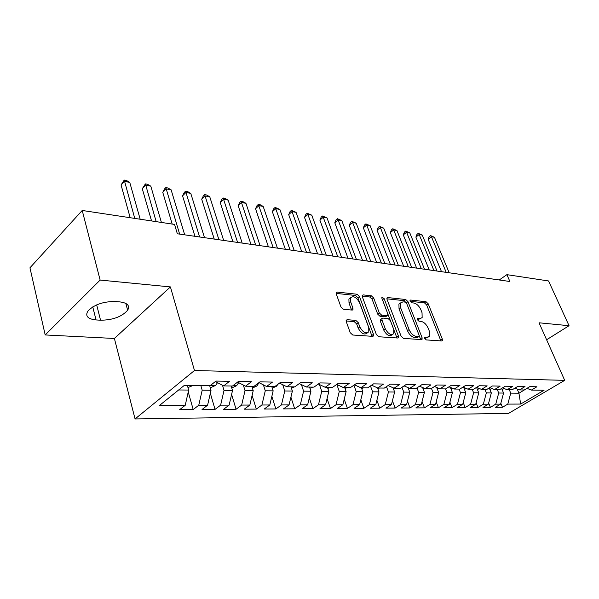 <?xml version="1.0" encoding="UTF-8"?>
<svg xmlns="http://www.w3.org/2000/svg" width="599" height="599" viewBox="0 0 599 599"><rect width="100%" height="100%" fill="white"/><g stroke="black" fill="none" stroke-linecap="round" stroke-linejoin="round"><path stroke-width="0.9" d="M424.713 338.428L426.301 339.918L441.688 340.943L442.332 340.674L442.309 339.049L428.203 303.79L426.009 301.709L410.622 300.039L410.105 300.264L410.135 301.304L411.708 302.787L413.722 303.004C416.709 303.678 419.09 305.924 420.872 309.75L422.033 312.7L422.145 317.612L419.869 318.593L417.338 318.631L417.361 319.716L418.941 321.199L420.962 321.378C423.95 322 426.346 324.261 428.15 328.14L429.333 331.135L429.408 336.279L427.207 337.222L424.698 337.289L424.713 338.428M347.218 319.694L346.252 320.188L346.274 321.715L350.243 332.707L352.759 335.013L372.63 336.339L373.499 335.919L373.484 334.309L359.452 296.483L357.041 294.236L337.23 292.087L336.234 292.589L336.271 294.019L340.958 306.98L343.444 309.279L352.032 310.065L352.976 309.601L352.938 308.103L350.61 301.731L350.505 297.83C353.403 295.509 356.405 297.104 359.512 302.622L368.744 327.586L368.789 331.824C365.847 334.04 362.859 332.4 359.827 326.912L358.277 322.674L355.806 320.398L347.218 319.694L346.14 320.502M100.13 280.07L45.195 334.946L114.387 338.472L170.408 286.914L100.13 280.07L82.22 210.466L174.556 224.423L177.341 233.782L509.906 281.5L506.889 274.656L499.244 279.973M170.408 286.914L194.48 370.511L564.7 380.358L508.514 413.415L135.067 418.941L194.48 370.511M546.602 339.768L569.05 325.714L539.04 322.794L564.7 380.358M569.05 325.714L548.534 280.953L506.889 274.656M401.12 336.211L403.471 338.398L421.374 339.588L422.085 339.281L422.07 337.656L407.964 301.641L405.703 299.507L387.815 297.568L386.999 297.943L387.036 299.41L401.12 336.211M397.631 338.008L378.778 336.75L376.352 334.504L362.313 296.782L362.275 295.329L363.174 294.903L371.313 295.786L373.679 297.995L379.324 312.97L381.698 315.179L386.999 315.651L387.815 315.276L387.785 313.741L381.9 298.287L381.87 297.261L384.086 298.519L398.402 336.024L398.417 337.641L397.631 338.008M408.563 388.976L415.646 384.618L406.249 384.446L400.431 388.302L394.052 388.212L399.877 384.333L390.166 384.161L384.318 388.085L377.722 387.995L383.57 384.049L373.514 383.869L367.651 387.86L360.823 387.763L366.693 383.749L356.27 383.562L350.393 387.62L343.317 387.531L349.202 383.435L338.405 383.248L332.512 387.381L325.182 387.283L331.075 383.113L319.881 382.918L313.981 387.126L306.374 387.029L312.281 382.783L300.661 382.574L294.753 386.872L286.854 386.759L292.769 382.439L280.706 382.222L274.791 386.602L266.592 386.49L272.508 382.08L259.973 381.855L254.051 386.318L245.53 386.205L251.445 381.705L238.409 381.473L232.494 386.026L223.637 385.906L229.544 381.316L215.977 381.076L210.069 385.719L184.335 385.374L159.589 405.381L185.233 405.283L188.67 390.061L187.352 385.412M404.078 385.883L409.836 388.429L416.006 388.511L421.801 384.723L430.891 384.887L425.103 388.631L431.078 388.714L436.851 384.992L445.641 385.15L439.883 388.833L445.663 388.916L451.414 385.247L459.927 385.404L454.192 389.028L459.792 389.103L465.513 385.501L473.764 385.644L468.059 389.215L473.48 389.29L479.178 385.741L487.167 385.883L481.491 389.395L486.755 389.47L492.415 385.981L500.172 386.115L494.527 389.575L499.626 389.642L505.264 386.205L512.781 386.34L507.166 389.747L512.123 389.814L517.723 386.43L525.024 386.557L519.438 389.912L524.245 389.979L529.823 386.64L536.906 386.767L531.358 390.076L544.072 390.249L520.651 404.063L507.795 404.108L510.73 393.131L509.322 389.777M500.831 403.299L502.479 407.275L507.795 404.108M502.479 407.275L495.276 407.327L500.607 404.138L495.747 404.153L498.712 393.019L497.297 389.612M488.649 403.067L490.409 407.365L495.747 404.153M490.409 407.365L482.996 407.417L488.357 404.183L483.356 404.198L486.343 392.899L484.928 389.447M476.108 402.82L477.987 407.455L483.356 404.198M477.987 407.455L470.357 407.515L475.741 404.228L470.589 404.243L473.599 392.779L472.184 389.275M463.199 402.543L465.198 407.552L470.589 404.243M465.198 407.552L457.337 407.612L462.75 404.273L457.441 404.295L460.481 392.652L459.059 389.095M449.901 402.243L452.02 407.649L457.441 404.295M452.02 407.649L443.926 407.709L449.355 404.325L443.889 404.34L446.951 392.525L445.536 388.908M436.192 401.922L438.446 407.747L443.889 404.34M438.446 407.747L430.097 407.807L435.555 404.37L429.917 404.392L433.01 392.39L431.482 388.451M422.055 401.562L424.451 407.852L429.917 404.392M424.451 407.852L415.841 407.919L421.322 404.422L415.504 404.445L418.619 392.255L416.956 387.89M407.47 401.18L410.016 407.956L415.504 404.445M410.016 407.956L401.135 408.024L406.631 404.475L400.626 404.497L403.771 392.113L401.959 387.283M392.427 400.753L395.123 408.069L400.626 404.497M395.123 408.069L385.951 408.136L391.469 404.535L385.262 404.557L388.437 391.963L386.475 386.64M376.883 400.289L379.744 408.181L385.262 404.557M379.744 408.181L370.272 408.248L375.805 404.587L369.396 404.617L372.593 391.813L370.467 385.943M360.83 399.78L363.855 408.301L369.396 404.617M363.855 408.301L354.069 408.368L359.617 404.647L352.991 404.677L356.21 391.656L353.919 385.187M344.23 399.219L347.435 408.421L352.991 404.677M347.435 408.421L337.319 408.496L342.883 404.707L336.024 404.737L339.274 391.491L336.84 384.483M327.069 398.605L330.461 408.548L336.024 404.737M330.461 408.548L319.986 408.623L325.564 404.774L318.466 404.797L321.738 391.327L319.432 384.536M309.301 397.931L312.888 408.675L318.466 404.797M312.888 408.675L302.053 408.758L307.631 404.842L300.286 404.864L303.588 391.154L301.417 384.61M290.912 397.182L294.701 408.81L300.286 404.864M294.701 408.81L283.477 408.892L289.062 404.909L281.448 404.931L284.772 390.975L282.75 384.723M271.856 396.351L275.862 408.952L281.448 404.931M275.862 408.952L264.226 409.035L269.812 404.976L261.92 405.006L265.267 390.788L263.395 384.872M252.104 395.43L256.327 409.095L261.92 405.006M256.327 409.095L244.265 409.184L249.85 405.051L241.652 405.081L245.028 390.593L243.329 385.06M231.603 394.412L236.066 409.244L241.652 405.081M236.066 409.244L223.547 409.334L229.125 405.126L220.619 405.156L224.019 390.398L222.499 385.307M210.331 393.273L215.041 409.394L220.619 405.156M215.041 409.394L202.035 409.491L207.606 405.201L198.763 405.231L202.185 390.189L200.86 385.599M188.236 392.001L193.2 409.559L198.763 405.231M193.2 409.559L179.678 409.656L185.233 405.283M223.637 385.906L215.385 381.533M178.652 389.964L188.67 390.061M245.53 386.205L237.601 382.095M202.185 390.189L211.02 390.271L209.687 385.719M207.606 405.201L211.02 390.271M266.592 386.49L258.955 382.619M224.019 390.398L232.517 390.481L231.169 386.011M229.125 405.126L232.517 390.481M286.854 386.759L279.501 383.113M245.028 390.593L253.212 390.675L251.85 386.288M249.85 405.051L253.212 390.675M306.374 387.029L299.283 383.577M265.267 390.788L273.151 390.862L271.781 386.557M269.812 404.976L273.151 390.862M325.182 387.283L318.339 384.011M284.772 390.975L292.379 391.05L290.994 386.819M289.062 404.909L292.379 391.05M343.317 387.531L336.72 384.431M303.588 391.154L310.926 391.222L309.533 387.066M307.631 404.842L310.926 391.222M360.823 387.763L354.451 384.82M321.738 391.327L328.829 391.394L327.428 387.313M325.564 404.774L328.829 391.394M377.722 387.995L371.567 385.194M339.274 391.491L346.117 391.559L344.71 387.546M342.883 404.707L346.117 391.559M394.052 388.212L388.1 385.546M356.21 391.656L362.829 391.716L361.422 387.77M359.617 404.647L362.829 391.716M372.593 391.813L378.995 391.873L377.55 387.912M375.805 404.587L378.995 391.873M425.103 388.631L419.532 386.205M388.437 391.963L394.629 392.023L393.049 387.763M391.469 404.535L394.629 392.023M439.883 388.833L434.485 386.512M403.771 392.113L409.768 392.165L408.061 387.643M406.631 404.475L409.768 392.165M454.192 389.028L448.965 386.812M418.619 392.255L424.429 392.308L422.602 387.546M421.322 404.422L424.429 392.308M468.059 389.215L462.99 387.089M433.01 392.39L438.64 392.442L436.701 387.463M435.555 404.37L438.64 392.442M481.491 389.395L476.579 387.358M446.951 392.525L452.41 392.577L450.366 387.403M449.355 404.325L452.41 392.577M494.527 389.575L489.757 387.62M460.481 392.652L465.775 392.704L463.633 387.358M462.75 404.273L465.775 392.704M507.166 389.747L502.539 387.867M473.599 392.779L478.743 392.824L476.534 387.388M475.741 404.228L478.743 392.824M519.438 389.912L514.945 388.107M486.343 392.899L491.33 392.944L489.263 387.92M488.357 404.183L491.33 392.944M531.358 390.076L526.993 388.332M498.712 393.019L503.564 393.064L501.625 388.422M500.607 404.138L503.564 393.064M82.22 210.466L29.95 267.805L45.195 334.946M114.387 338.472L135.067 418.941M517.154 388.998L518.944 393.206L527.045 388.354M510.73 393.131L518.944 393.206L520.651 404.063M115.225 301.514C103.103 301.469 93.946 304.711 87.768 311.24C85.08 316.145 87.836 319.042 96.035 319.933L100.55 320.225C112.739 320.098 121.777 316.781 127.654 310.267C130.133 305.677 127.505 302.877 119.77 301.889L115.225 301.514M424.654 338.27L428.15 337.14M420.865 318.518L417.331 319.634M440.894 340.891L426.63 304.913L424.436 302.832L410.135 301.304M406.564 303.236L404.13 300.661L386.879 298.819M420.633 339.536L419.218 335.627M418.619 336.623L419.12 336.398L419.113 335.268L406.728 303.588L405.141 302.098L402.977 301.866L400.499 302.959L400.626 307.751L409.087 329.585C410.921 333.576 413.377 335.867 416.447 336.473L418.619 336.623L417.001 337.746L418.828 336.608M400.439 303.057L398.919 304.12L399.039 308.904L400.626 307.751M417.001 337.746L414.83 337.596C411.753 336.997 409.297 334.706 407.47 330.723L399.039 308.904M362.155 296.176L369.725 296.984L371.313 295.786M387.328 315.636L385.389 316.826L380.088 316.362L377.722 314.153L372.091 299.186L369.725 296.984M396.95 337.963L382.252 299.208M385.269 328.724C388.145 333.957 390.982 335.597 393.775 333.65L393.73 329.368L390.443 320.727L388.092 318.533L382.791 318.076L381.952 318.466L381.982 320.016L385.269 328.724L383.645 329.899C386.512 335.126 389.35 336.758 392.15 334.804L392.472 334.579M380.852 319.274L380.343 319.649L380.365 321.191L381.982 320.016M383.645 329.899L380.365 321.191M367.277 332.924L367.157 333.014C364.207 335.23 361.219 333.598 358.195 328.117L356.645 323.879L354.181 321.611L346.11 320.959M350.467 297.86L348.903 299.058L349.007 302.959L350.61 301.731M351.493 310.02L349.007 302.959M372.024 336.294L357.858 297.696L355.447 295.457L336.121 293.39M502.172 389.724L503.991 388.451M449.198 272.792L434.455 237.286L431.437 236.74L428.143 239.271L441.5 271.684M428.143 239.271L429.184 236.598L430.494 235.587L431.437 236.74L446.188 272.358M430.494 235.587L434.455 237.286M489.967 389.62L491.779 388.451M437.03 271.04L422.28 235.093L419.188 234.531L415.878 237.099L429.236 269.924M489.458 388.399L489.982 387.71M415.878 237.099L416.949 234.396L418.267 233.37L419.188 234.531L433.931 270.598M418.267 233.37L422.28 235.093M477.396 389.515L479.2 388.444M424.519 269.251L409.776 232.839L406.601 232.262L403.284 234.875L416.634 268.112M476.894 388.287L477.388 387.695M403.284 234.875L404.377 232.135L405.703 231.094L406.601 232.262L421.337 268.794M405.703 231.094L409.776 232.839M464.457 389.41L466.224 388.444M411.663 267.401L396.935 230.525L393.67 229.934L390.338 232.584L403.674 266.256M463.955 388.174L464.405 387.688M390.338 232.584L391.469 229.814L392.794 228.751L393.67 229.934L408.391 266.937M392.794 228.751L396.935 230.525M451.122 389.305L452.837 388.451M398.44 265.507L383.727 228.144L380.372 227.538L377.033 230.233L390.353 264.346M451.002 387.695L450.62 388.047M377.033 230.233L378.194 227.425L379.526 226.347L380.372 227.538L395.078 265.02M379.526 226.347L383.727 228.144M437.367 389.193L439.007 388.459M384.843 263.553L370.152 225.696L366.7 225.074L363.353 227.815L376.644 262.377M363.353 227.815L364.544 224.969L365.877 223.876L366.7 225.074L381.376 263.058M365.877 223.876L370.152 225.696M423.194 389.088L424.661 388.444M370.841 261.546L356.188 223.18L352.631 222.536L349.277 225.321L362.537 260.355M349.277 225.321L350.505 222.446L351.845 221.331L352.631 222.536L367.277 261.037M351.845 221.331L356.188 223.18M356.427 259.479L341.812 220.589L338.15 219.93L334.796 222.761L348.012 258.266M334.796 222.761L336.054 219.84L337.394 218.71L338.15 219.93L352.759 258.948M337.394 218.71L341.812 220.589M393.461 388.871L394.913 388.227M341.58 257.345L327.017 217.924L323.243 217.242L319.881 220.125L333.051 256.125M319.881 220.125L321.176 217.167L322.524 216.014L323.243 217.242L337.799 256.806M322.524 216.014L327.017 217.924M377.857 388.758L379.534 388.017M326.275 255.152L311.772 215.176L307.886 214.472L304.524 217.407L317.627 253.909M304.524 217.407L305.857 214.412L307.205 213.237L307.886 214.472L322.374 254.59M307.205 213.237L311.772 215.176M361.736 388.654L363.645 387.8M310.499 252.89L296.063 212.346L292.057 211.619L288.688 214.607L301.731 251.625M288.688 214.607L290.066 211.567L291.413 210.369L292.057 211.619L306.478 252.306M291.413 210.369L296.063 212.346M345.061 388.541L347.225 387.583M294.229 250.554L279.868 209.425L275.742 208.677L272.373 211.724L285.334 249.274M272.373 211.724L273.795 208.639L275.136 207.419L275.742 208.677L290.073 249.955M275.136 207.419L279.868 209.425M327.81 388.437L330.244 387.351M277.427 248.143L263.171 206.415L258.91 205.644L255.541 208.752L268.412 246.848M255.541 208.752L257.008 205.622L258.349 204.379L273.144 247.529M258.349 204.379L260.056 204.686L263.171 206.415M309.953 388.332L312.678 387.111M260.086 245.65L245.934 203.308L241.539 202.514L238.17 205.674L250.936 244.34M238.17 205.674L239.682 202.499L241.03 201.234L255.668 245.021M241.03 201.234L242.782 201.556L245.934 203.308M291.458 388.234L294.491 386.864M242.176 243.082L228.137 200.103L223.599 199.28L220.237 202.507L232.891 241.749M220.237 202.507L221.802 199.28L223.142 197.992L237.601 242.423M223.142 197.992L224.954 198.321L228.137 200.103M272.283 388.137L276.438 386.25L278.071 384.176M223.652 240.424L209.762 196.786L205.068 195.94L201.713 199.227L214.232 239.076M201.713 199.227L203.323 195.955L204.663 194.645L218.927 239.75M204.663 194.645L206.543 194.982L209.762 196.786M252.396 388.04L256.919 385.981L259.023 382.656M204.506 237.676L190.767 193.365L185.915 192.489L182.56 195.843L194.937 236.306M182.56 195.843L184.23 192.526L185.57 191.178L199.609 236.972M185.57 191.178L187.509 191.53L190.767 193.365M231.753 387.95L236.665 385.696L238.672 382.649M184.687 234.83L171.119 189.823L166.103 188.917L162.763 192.346L172.19 224.063M162.763 192.346L164.493 188.97L165.826 187.599L179.625 234.104M165.826 187.599L167.832 187.966L171.119 189.823M210.301 387.823L215.647 385.404L217.519 382.664M161.401 222.431L150.798 186.162L145.602 185.226L142.277 188.722L151.554 220.949M210.855 385.105L213.109 383.33M142.277 188.722L145.392 183.9L156.167 221.645M145.392 183.9L147.466 184.275L150.798 186.162M187.966 387.56L192.983 385.494M140.181 219.227L129.751 182.366L124.375 181.4L121.065 184.971L130.185 217.714M121.065 184.971L124.24 180.059L134.76 218.41M124.24 180.059L126.389 180.449L129.751 182.366M425.589 338.338L427.207 337.222M417.256 318.833L417.847 318.413M418.274 319.716L419.869 318.593M410.016 300.481L410.622 300.039M424.436 302.832L426.009 301.709M426.63 304.913L428.203 303.79M440.699 340.142L442.309 339.049M424.609 337.477L425.185 337.08M386.879 298.265L387.815 297.568M404.13 300.661L405.703 299.507M406.384 302.787L407.964 301.641M420.446 338.772L422.07 337.656M407.47 330.723L409.087 329.585M414.83 337.596L416.447 336.473M362.163 295.674L363.174 294.903M372.091 299.186L373.679 297.995M377.722 314.153L379.324 312.97M380.088 316.362L381.698 315.179M385.389 316.826L386.999 315.651M382.506 299.702L384.086 298.519M396.77 337.177L398.402 336.024M354.181 321.611L355.806 320.398M356.645 323.879L358.277 322.674M358.195 328.117L359.827 326.912M351.328 309.324L352.938 308.103M336.129 292.948L337.23 292.087M355.447 295.457L357.041 294.236M357.858 297.696L359.452 296.483M371.844 335.492L373.484 334.309M92.763 306.89L96.035 319.933M96.671 304.884L100.55 320.225M502.044 389.432L502.831 389.44M489.817 389.26L490.761 389.275M489.39 387.845L489.57 388.272M477.223 389.088L478.346 389.103M476.841 387.471L477.089 388.085M464.255 388.908L465.565 388.931M450.89 388.721L452.395 388.744M437.113 388.534L438.827 388.556M422.909 388.339L424.474 388.362M408.241 388.137L409.199 388.145M275.203 386.295L276.311 386.31M254.463 386.003L256.791 386.041M232.914 385.711L236.538 385.756M210.481 385.397L215.52 385.464M421.674 339.566L422.085 339.281M398.919 304.12L400.499 302.959M380.343 319.649L381.952 318.466M397.938 337.978L398.417 337.641M348.903 299.058L350.505 297.83M352.384 310.05L352.976 309.601M372.945 336.316L373.499 335.919M125.827 303.416L127.654 310.267"/></g></svg>
